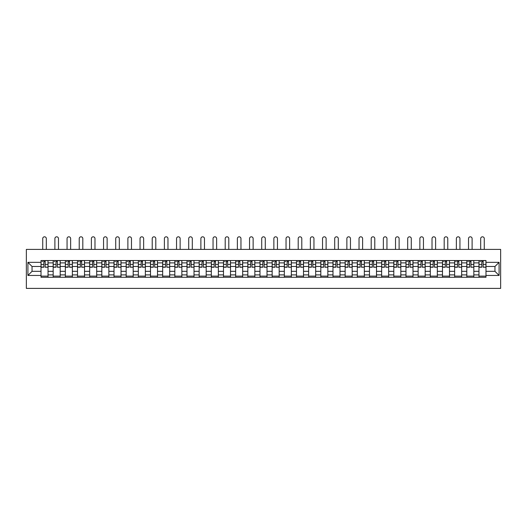 <?xml version="1.0" encoding="UTF-8"?>
<svg xmlns="http://www.w3.org/2000/svg" width="527" height="527" viewBox="0 0 527 527"><rect width="100%" height="100%" fill="white"/><g stroke="black" fill="none" stroke-linecap="round" stroke-linejoin="round"><path stroke-width="0.79" d="M26.35 288.394L500.65 288.394L500.65 249.403L26.35 249.403L26.35 288.394M53.174 277.281L53.174 262.894L48.029 262.894L48.029 277.281M48.029 262.894L48.029 260.516M53.174 262.894L53.174 260.516M60.197 260.516L60.197 277.281M65.341 277.281L65.341 260.516M72.364 260.516L72.364 277.281M77.509 277.281L77.509 260.516M84.524 260.516L84.524 277.281M89.676 277.281L89.676 260.516M96.691 260.516L96.691 277.281M101.836 277.281L101.836 260.516M108.858 260.516L108.858 277.281M114.003 277.281L114.003 260.516M121.026 260.516L121.026 277.281M126.17 277.281L126.17 260.516M133.186 260.516L133.186 277.281M138.337 277.281L138.337 260.516M145.353 260.516L145.353 277.281M150.498 277.281L150.498 260.516M157.52 260.516L157.52 277.281M162.665 277.281L162.665 260.516M169.687 260.516L169.687 277.281M174.832 277.281L174.832 260.516M181.848 260.516L181.848 277.281M186.999 277.281L186.999 260.516M194.015 260.516L194.015 277.281M199.16 277.281L199.16 260.516M206.182 260.516L206.182 277.281M211.327 277.281L211.327 260.516M218.349 260.516L218.349 277.281M223.494 277.281L223.494 260.516M230.51 260.516L230.51 277.281M235.661 277.281L235.661 260.516M242.677 260.516L242.677 277.281M247.828 277.281L247.828 260.516M254.844 260.516L254.844 277.281M259.989 277.281L259.989 260.516M267.011 260.516L267.011 277.281M272.156 277.281L272.156 260.516M279.172 260.516L279.172 277.281M284.323 277.281L284.323 260.516M291.339 260.516L291.339 277.281M296.49 277.281L296.49 260.516M303.506 260.516L303.506 277.281M308.651 277.281L308.651 260.516M315.673 260.516L315.673 277.281M320.818 277.281L320.818 260.516M327.84 260.516L327.84 277.281M332.985 277.281L332.985 260.516M340.001 260.516L340.001 277.281M345.152 277.281L345.152 260.516M352.168 260.516L352.168 277.281M357.313 277.281L357.313 260.516M364.335 260.516L364.335 277.281M369.48 277.281L369.48 260.516M376.502 260.516L376.502 277.281M381.647 277.281L381.647 260.516M388.662 260.516L388.662 277.281M393.814 277.281L393.814 260.516M400.83 260.516L400.83 277.281M405.974 277.281L405.974 260.516M412.997 260.516L412.997 277.281M418.142 277.281L418.142 260.516M425.164 260.516L425.164 277.281M430.309 277.281L430.309 260.516M437.324 260.516L437.324 277.281M442.476 277.281L442.476 260.516M449.491 260.516L449.491 277.281M454.636 277.281L454.636 260.516M461.659 260.516L461.659 277.281M466.803 277.281L466.803 260.516M473.826 260.516L473.826 277.281M478.971 277.281L478.971 260.516M478.971 271.319L473.826 271.319M466.803 271.319L461.659 271.319M454.636 271.319L449.491 271.319M442.476 271.319L437.324 271.319M430.309 271.319L425.164 271.319M418.142 271.319L412.997 271.319M405.974 271.319L400.83 271.319M393.814 271.319L388.662 271.319M381.647 271.319L376.502 271.319M369.48 271.319L364.335 271.319M357.313 271.319L352.168 271.319M345.152 271.319L340.001 271.319M332.985 271.319L327.84 271.319M320.818 271.319L315.673 271.319M308.651 271.319L303.506 271.319M296.49 271.319L291.339 271.319M284.323 271.319L279.172 271.319M272.156 271.319L267.011 271.319M259.989 271.319L254.844 271.319M247.828 271.319L242.677 271.319M235.661 271.319L230.51 271.319M223.494 271.319L218.349 271.319M211.327 271.319L206.182 271.319M199.16 271.319L194.015 271.319M186.999 271.319L181.848 271.319M174.832 271.319L169.687 271.319M162.665 271.319L157.52 271.319M150.498 271.319L145.353 271.319M138.337 271.319L133.186 271.319M126.17 271.319L121.026 271.319M114.003 271.319L108.858 271.319M101.836 271.319L96.691 271.319M89.676 271.319L84.524 271.319M77.509 271.319L72.364 271.319M65.341 271.319L60.197 271.319M53.174 271.319L48.029 271.319M478.971 266.484L473.826 266.484M466.803 266.484L461.659 266.484M454.636 266.484L449.491 266.484M442.476 266.484L437.324 266.484M430.309 266.484L425.164 266.484M418.142 266.484L412.997 266.484M405.974 266.484L400.83 266.484M393.814 266.484L388.662 266.484M381.647 266.484L376.502 266.484M369.48 266.484L364.335 266.484M357.313 266.484L352.168 266.484M345.152 266.484L340.001 266.484M332.985 266.484L327.84 266.484M320.818 266.484L315.673 266.484M308.651 266.484L303.506 266.484M296.49 266.484L291.339 266.484M284.323 266.484L279.172 266.484M272.156 266.484L267.011 266.484M259.989 266.484L254.844 266.484M247.828 266.484L242.677 266.484M235.661 266.484L230.51 266.484M223.494 266.484L218.349 266.484M211.327 266.484L206.182 266.484M199.16 266.484L194.015 266.484M186.999 266.484L181.848 266.484M174.832 266.484L169.687 266.484M162.665 266.484L157.52 266.484M150.498 266.484L145.353 266.484M138.337 266.484L133.186 266.484M126.17 266.484L121.026 266.484M114.003 266.484L108.858 266.484M101.836 266.484L96.691 266.484M89.676 266.484L84.524 266.484M77.509 266.484L72.364 266.484M65.341 266.484L60.197 266.484M53.174 266.484L48.029 266.484M32.042 271.319L41.014 271.319L41.014 266.484L32.042 266.484L32.042 271.319L27.911 275.45L27.911 262.347L41.014 262.347L41.014 266.484M485.986 266.484L485.986 271.319L494.958 271.319L494.958 266.484L485.986 266.484L485.986 260.516L41.014 260.516L41.014 262.347M485.986 262.347L499.089 262.347L499.089 275.45L485.986 275.45L485.986 271.319M41.014 271.319L41.014 277.281L485.986 277.281L485.986 275.45M41.014 275.45L27.911 275.45M48.029 276.115L41.014 276.115M43.86 261.688L45.184 261.688M60.197 276.115L53.174 276.115M56.02 261.688L57.351 261.688M72.364 276.115L65.341 276.115M68.187 261.688L69.511 261.688M84.524 276.115L77.509 276.115M80.354 261.688L81.678 261.688M96.691 276.115L89.676 276.115M92.521 261.688L93.846 261.688M108.858 276.115L101.836 276.115M104.682 261.688L106.013 261.688M121.026 276.115L114.003 276.115M116.849 261.688L118.173 261.688M133.186 276.115L126.17 276.115M129.016 261.688L130.34 261.688M145.353 276.115L138.337 276.115M141.183 261.688L142.507 261.688M157.52 276.115L150.498 276.115M153.35 261.688L154.674 261.688M169.687 276.115L162.665 276.115M165.511 261.688L166.842 261.688M181.848 276.115L174.832 276.115M177.678 261.688L179.002 261.688M194.015 276.115L186.999 276.115M189.845 261.688L191.169 261.688M206.182 276.115L199.16 276.115M202.012 261.688L203.336 261.688M218.349 276.115L211.327 276.115M214.173 261.688L215.503 261.688M230.51 276.115L223.494 276.115M226.34 261.688L227.664 261.688M242.677 276.115L235.661 276.115M238.507 261.688L239.831 261.688M254.844 276.115L247.828 276.115M250.674 261.688L251.998 261.688M267.011 276.115L259.989 276.115M262.835 261.688L264.165 261.688M279.172 276.115L272.156 276.115M275.002 261.688L276.326 261.688M291.339 276.115L284.323 276.115M287.169 261.688L288.493 261.688M303.506 276.115L296.49 276.115M299.336 261.688L300.66 261.688M315.673 276.115L308.651 276.115M311.497 261.688L312.827 261.688M327.84 276.115L320.818 276.115M323.664 261.688L324.988 261.688M340.001 276.115L332.985 276.115M335.831 261.688L337.155 261.688M352.168 276.115L345.152 276.115M347.998 261.688L349.322 261.688M364.335 276.115L357.313 276.115M360.158 261.688L361.489 261.688M376.502 276.115L369.48 276.115M372.325 261.688L373.65 261.688M388.662 276.115L381.647 276.115M384.493 261.688L385.817 261.688M400.83 276.115L393.814 276.115M396.66 261.688L397.984 261.688M412.997 276.115L405.974 276.115M408.827 261.688L410.151 261.688M425.164 276.115L418.142 276.115M420.987 261.688L422.318 261.688M437.324 276.115L430.309 276.115M433.154 261.688L434.479 261.688M449.491 276.115L442.476 276.115M445.322 261.688L446.646 261.688M461.659 276.115L454.636 276.115M457.489 261.688L458.813 261.688M473.826 276.115L466.803 276.115M469.649 261.688L470.98 261.688M485.986 276.115L478.971 276.115M481.816 261.688L483.14 261.688M27.911 262.347L32.042 266.484M494.958 271.319L499.089 275.45M494.958 266.484L499.089 262.347M46.317 249.403L46.317 238.606A1.792 1.792 89.5 0 0 44.518 236.807A1.792 1.792 89.5 0 0 42.727 238.606L42.727 249.403M45.184 267.057L47.99 267.222L45.184 267.222L45.184 260.595L47.99 260.595L46.429 260.595M47.99 267.057L47.99 260.595M43.86 261.609L45.184 261.609M42.061 261.609L42.608 261.609M42.727 260.516L41.053 260.595L41.053 267.222L43.86 267.222L43.86 260.595L46.317 260.516M58.477 249.403L58.477 238.606A1.792 1.792 89.5 0 0 56.685 236.807A1.792 1.792 89.5 0 0 54.894 238.606L54.894 249.403M57.351 267.057L60.157 267.222L57.351 267.222L57.351 260.595L60.157 260.595L58.596 260.595M60.157 267.057L60.157 260.595M56.02 261.609L57.351 261.609M54.228 261.609L54.775 261.609M54.894 260.516L53.214 260.595L53.214 267.222L56.02 267.222L56.02 260.595L58.477 260.516M70.644 249.403L70.644 238.606A1.792 1.792 89.5 0 0 68.853 236.807A1.792 1.792 89.5 0 0 67.061 238.606L67.061 249.403M69.511 267.057L72.324 267.222L69.511 267.222L69.511 260.595L72.324 260.595L70.763 260.595M72.324 267.057L72.324 260.595M68.187 261.609L69.511 261.609M66.395 261.609L66.942 261.609M67.061 260.516L65.381 260.595L65.381 267.222L68.187 267.222L68.187 260.595L70.644 260.516M82.811 249.403L82.811 238.606A1.792 1.792 89.5 0 0 81.02 236.807A1.792 1.792 89.5 0 0 79.221 238.606L79.221 249.403M81.678 267.057L84.485 267.222L81.678 267.222L81.678 260.595L84.485 260.595L82.93 260.595M84.485 267.057L84.485 260.595M80.354 261.609L81.678 261.609M78.563 261.609L79.109 261.609M79.221 260.516L77.548 260.595L77.548 267.222L80.354 267.222L80.354 260.595L82.811 260.516M94.979 249.403L94.979 238.606A1.792 1.792 89.5 0 0 93.18 236.807A1.792 1.792 89.5 0 0 91.388 238.606L91.388 249.403M93.846 267.057L96.652 267.222L93.846 267.222L93.846 260.595L96.652 260.595L95.091 260.595M96.652 267.057L96.652 260.595M92.521 261.609L93.846 261.609M90.723 261.609L91.27 261.609M91.388 260.516L89.715 260.595L89.715 267.222L92.521 267.222L92.521 260.595L94.979 260.516M107.139 249.403L107.139 238.606A1.792 1.792 89.5 0 0 105.347 236.807A1.792 1.792 89.5 0 0 103.555 238.606L103.555 249.403M106.013 267.057L108.819 267.222L106.013 267.222L106.013 260.595L108.819 260.595L107.258 260.595M108.819 267.057L108.819 260.595M104.682 261.609L106.013 261.609M102.89 261.609L103.437 261.609M103.555 260.516L101.876 260.595L101.876 267.222L104.682 267.222L104.682 260.595L107.139 260.516M119.306 249.403L119.306 238.606A1.792 1.792 89.5 0 0 117.514 236.807A1.792 1.792 89.5 0 0 115.723 238.606L115.723 249.403M118.173 267.057L120.986 267.222L118.173 267.222L118.173 260.595L120.986 260.595L119.425 260.595M120.986 267.057L120.986 260.595M116.849 261.609L118.173 261.609M115.057 261.609L115.604 261.609M115.723 260.516L114.043 260.595L114.043 267.222L116.849 267.222L116.849 260.595L119.306 260.516M131.473 249.403L131.473 238.606A1.792 1.792 89.5 0 0 129.682 236.807A1.792 1.792 89.5 0 0 127.883 238.606L127.883 249.403M130.34 267.057L133.147 267.222L130.34 267.222L130.34 260.595L133.147 260.595L131.592 260.595M133.147 267.057L133.147 260.595M129.016 261.609L130.34 261.609M127.224 261.609L127.771 261.609M127.883 260.516L126.21 260.595L126.21 267.222L129.016 267.222L129.016 260.595L131.473 260.516M143.64 249.403L143.64 238.606A1.792 1.792 89.5 0 0 141.842 236.807A1.792 1.792 89.5 0 0 140.05 238.606L140.05 249.403M142.507 267.057L145.314 267.222L142.507 267.222L142.507 260.595L145.314 260.595L143.752 260.595M145.314 267.057L145.314 260.595M141.183 261.609L142.507 261.609M139.385 261.609L139.932 261.609M140.05 260.516L138.377 260.595L138.377 267.222L141.183 267.222L141.183 260.595L143.64 260.516M155.801 249.403L155.801 238.606A1.792 1.792 89.5 0 0 154.009 236.807A1.792 1.792 89.5 0 0 152.217 238.606L152.217 249.403M154.674 267.057L157.481 267.222L154.674 267.222L154.674 260.595L157.481 260.595L155.92 260.595M157.481 267.057L157.481 260.595M153.35 261.609L154.674 261.609M151.552 261.609L152.099 261.609M152.217 260.516L150.538 260.595L150.538 267.222L153.35 267.222L153.35 260.595L155.801 260.516M167.968 249.403L167.968 238.606A1.792 1.792 89.5 0 0 166.176 236.807A1.792 1.792 89.5 0 0 164.384 238.606L164.384 249.403M166.842 267.057L169.648 267.222L166.842 267.222L166.842 260.595L169.648 260.595L168.087 260.595M169.648 267.057L169.648 260.595M165.511 261.609L166.842 261.609M163.719 261.609L164.266 261.609M164.384 260.516L162.705 260.595L162.705 267.222L165.511 267.222L165.511 260.595L167.968 260.516M180.135 249.403L180.135 238.606A1.792 1.792 89.5 0 0 178.343 236.807A1.792 1.792 89.5 0 0 176.545 238.606L176.545 249.403M179.002 267.057L181.808 267.222L179.002 267.222L179.002 260.595L181.808 260.595L180.254 260.595M181.808 267.057L181.808 260.595M177.678 261.609L179.002 261.609M175.886 261.609L176.433 261.609M176.545 260.516L174.872 260.595L174.872 267.222L177.678 267.222L177.678 260.595L180.135 260.516M192.302 249.403L192.302 238.606A1.792 1.792 89.5 0 0 190.504 236.807A1.792 1.792 89.5 0 0 188.712 238.606L188.712 249.403M191.169 267.057L193.976 267.222L191.169 267.222L191.169 260.595L193.976 260.595L192.414 260.595M193.976 267.057L193.976 260.595M189.845 261.609L191.169 261.609M188.053 261.609L188.594 261.609M188.712 260.516L187.039 260.595L187.039 267.222L189.845 267.222L189.845 260.595L192.302 260.516M204.463 249.403L204.463 238.606A1.792 1.792 89.5 0 0 202.671 236.807A1.792 1.792 89.5 0 0 200.879 238.606L200.879 249.403M203.336 267.057L206.143 267.222L203.336 267.222L203.336 260.595L206.143 260.595L204.581 260.595M206.143 267.057L206.143 260.595M202.012 261.609L203.336 261.609M200.214 261.609L200.761 261.609M200.879 260.516L199.199 260.595L199.199 267.222L202.012 267.222L202.012 260.595L204.463 260.516M216.63 249.403L216.63 238.606A1.792 1.792 89.5 0 0 214.838 236.807A1.792 1.792 89.5 0 0 213.046 238.606L213.046 249.403M215.503 267.057L218.31 267.222L215.503 267.222L215.503 260.595L218.31 260.595L216.749 260.595M218.31 267.057L218.31 260.595M214.173 261.609L215.503 261.609M212.381 261.609L212.928 261.609M213.046 260.516L211.367 260.595L211.367 267.222L214.173 267.222L214.173 260.595L216.63 260.516M228.797 249.403L228.797 238.606A1.792 1.792 89.5 0 0 227.005 236.807A1.792 1.792 89.5 0 0 225.207 238.606L225.207 249.403M227.664 267.057L230.477 267.222L227.664 267.222L227.664 260.595L230.477 260.595L228.916 260.595M230.477 267.057L230.477 260.595M226.34 261.609L227.664 261.609M224.548 261.609L225.095 261.609M225.207 260.516L223.534 260.595L223.534 267.222L226.34 267.222L226.34 260.595L228.797 260.516M240.964 249.403L240.964 238.606A1.792 1.792 89.5 0 0 239.166 236.807A1.792 1.792 89.5 0 0 237.374 238.606L237.374 249.403M239.831 267.057L242.637 267.222L239.831 267.222L239.831 260.595L242.637 260.595L241.083 260.595M242.637 267.057L242.637 260.595M238.507 261.609L239.831 261.609M236.715 261.609L237.255 261.609M237.374 260.516L235.701 260.595L235.701 267.222L238.507 267.222L238.507 260.595L240.964 260.516M253.131 249.403L253.131 238.606A1.792 1.792 89.5 0 0 251.333 236.807A1.792 1.792 89.5 0 0 249.541 238.606L249.541 249.403M251.998 267.057L254.804 267.222L251.998 267.222L251.998 260.595L254.804 260.595L253.243 260.595M254.804 267.057L254.804 260.595M250.674 261.609L251.998 261.609M248.876 261.609L249.423 261.609M249.541 260.516L247.861 260.595L247.861 267.222L250.674 267.222L250.674 260.595L253.131 260.516M265.292 249.403L265.292 238.606A1.792 1.792 89.5 0 0 263.5 236.807A1.792 1.792 89.5 0 0 261.708 238.606L261.708 249.403M264.165 267.057L266.972 267.222L264.165 267.222L264.165 260.595L266.972 260.595L265.41 260.595M266.972 267.057L266.972 260.595M262.835 261.609L264.165 261.609M261.043 261.609L261.59 261.609M261.708 260.516L260.028 260.595L260.028 267.222L262.835 267.222L262.835 260.595L265.292 260.516M277.459 249.403L277.459 238.606A1.792 1.792 89.5 0 0 275.667 236.807A1.792 1.792 89.5 0 0 273.869 238.606L273.869 249.403M276.326 267.057L279.139 267.222L276.326 267.222L276.326 260.595L279.139 260.595L277.577 260.595M279.139 267.057L279.139 260.595M275.002 261.609L276.326 261.609M273.21 261.609L273.757 261.609M273.869 260.516L272.195 260.595L272.195 267.222L275.002 267.222L275.002 260.595L277.459 260.516M289.626 249.403L289.626 238.606A1.792 1.792 89.5 0 0 287.834 236.807A1.792 1.792 89.5 0 0 286.036 238.606L286.036 249.403M288.493 267.057L291.299 267.222L288.493 267.222L288.493 260.595L291.299 260.595L289.745 260.595M291.299 267.057L291.299 260.595M287.169 261.609L288.493 261.609M285.377 261.609L285.917 261.609M286.036 260.516L284.363 260.595L284.363 267.222L287.169 267.222L287.169 260.595L289.626 260.516M301.793 249.403L301.793 238.606A1.792 1.792 89.5 0 0 299.995 236.807A1.792 1.792 89.5 0 0 298.203 238.606L298.203 249.403M300.66 267.057L303.466 267.222L300.66 267.222L300.66 260.595L303.466 260.595L301.905 260.595M303.466 267.057L303.466 260.595M299.336 261.609L300.66 261.609M297.538 261.609L298.084 261.609M298.203 260.516L296.523 260.595L296.523 267.222L299.336 267.222L299.336 260.595L301.793 260.516M313.954 249.403L313.954 238.606A1.792 1.792 89.5 0 0 312.162 236.807A1.792 1.792 89.5 0 0 310.37 238.606L310.37 249.403M312.827 267.057L315.633 267.222L312.827 267.222L312.827 260.595L315.633 260.595L314.072 260.595M315.633 267.057L315.633 260.595M311.497 261.609L312.827 261.609M309.705 261.609L310.251 261.609M310.37 260.516L308.69 260.595L308.69 267.222L311.497 267.222L311.497 260.595L313.954 260.516M326.121 249.403L326.121 238.606A1.792 1.792 89.5 0 0 324.329 236.807A1.792 1.792 89.5 0 0 322.537 238.606L322.537 249.403M324.988 267.057L327.801 267.222L324.988 267.222L324.988 260.595L327.801 260.595L326.239 260.595M327.801 267.057L327.801 260.595M323.664 261.609L324.988 261.609M321.872 261.609L322.419 261.609M322.537 260.516L320.857 260.595L320.857 267.222L323.664 267.222L323.664 260.595L326.121 260.516M338.288 249.403L338.288 238.606A1.792 1.792 89.5 0 0 336.496 236.807A1.792 1.792 89.5 0 0 334.698 238.606L334.698 249.403M337.155 267.057L339.961 267.222L337.155 267.222L337.155 260.595L339.961 260.595L338.406 260.595M339.961 267.057L339.961 260.595M335.831 261.609L337.155 261.609M334.039 261.609L334.586 261.609M334.698 260.516L333.024 260.595L333.024 267.222L335.831 267.222L335.831 260.595L338.288 260.516M350.455 249.403L350.455 238.606A1.792 1.792 89.5 0 0 348.657 236.807A1.792 1.792 89.5 0 0 346.865 238.606L346.865 249.403M349.322 267.057L352.128 267.222L349.322 267.222L349.322 260.595L352.128 260.595L350.567 260.595M352.128 267.057L352.128 260.595M347.998 261.609L349.322 261.609M346.199 261.609L346.746 261.609M346.865 260.516L345.192 260.595L345.192 267.222L347.998 267.222L347.998 260.595L350.455 260.516M362.616 249.403L362.616 238.606A1.792 1.792 89.5 0 0 360.824 236.807A1.792 1.792 89.5 0 0 359.032 238.606L359.032 249.403M361.489 267.057L364.295 267.222L361.489 267.222L361.489 260.595L364.295 260.595L362.734 260.595M364.295 267.057L364.295 260.595M360.158 261.609L361.489 261.609M358.367 261.609L358.913 261.609M359.032 260.516L357.352 260.595L357.352 267.222L360.158 267.222L360.158 260.595L362.616 260.516M374.783 249.403L374.783 238.606A1.792 1.792 89.5 0 0 372.991 236.807A1.792 1.792 89.5 0 0 371.199 238.606L371.199 249.403M373.65 267.057L376.462 267.222L373.65 267.222L373.65 260.595L376.462 260.595L374.901 260.595M376.462 267.057L376.462 260.595M372.325 261.609L373.65 261.609M370.534 261.609L371.08 261.609M371.199 260.516L369.519 260.595L369.519 267.222L372.325 267.222L372.325 260.595L374.783 260.516M386.95 249.403L386.95 238.606A1.792 1.792 89.5 0 0 385.158 236.807A1.792 1.792 89.5 0 0 383.36 238.606L383.36 249.403M385.817 267.057L388.623 267.222L385.817 267.222L385.817 260.595L388.623 260.595L387.068 260.595M388.623 267.057L388.623 260.595M384.493 261.609L385.817 261.609M382.701 261.609L383.248 261.609M383.36 260.516L381.686 260.595L381.686 267.222L384.493 267.222L384.493 260.595L386.95 260.516M399.117 249.403L399.117 238.606A1.792 1.792 89.5 0 0 397.318 236.807A1.792 1.792 89.5 0 0 395.527 238.606L395.527 249.403M397.984 267.057L400.79 267.222L397.984 267.222L397.984 260.595L400.79 260.595L399.229 260.595M400.79 267.057L400.79 260.595M396.66 261.609L397.984 261.609M394.861 261.609L395.408 261.609M395.527 260.516L393.853 260.595L393.853 267.222L396.66 267.222L396.66 260.595L399.117 260.516M411.277 249.403L411.277 238.606A1.792 1.792 89.5 0 0 409.486 236.807A1.792 1.792 89.5 0 0 407.694 238.606L407.694 249.403M410.151 267.057L412.957 267.222L410.151 267.222L410.151 260.595L412.957 260.595L411.396 260.595M412.957 267.057L412.957 260.595M408.827 261.609L410.151 261.609M407.028 261.609L407.575 261.609M407.694 260.516L406.014 260.595L406.014 267.222L408.827 267.222L408.827 260.595L411.277 260.516M423.444 249.403L423.444 238.606A1.792 1.792 89.5 0 0 421.653 236.807A1.792 1.792 89.5 0 0 419.861 238.606L419.861 249.403M422.318 267.057L425.124 267.222L422.318 267.222L422.318 260.595L425.124 260.595L423.563 260.595M425.124 267.057L425.124 260.595M420.987 261.609L422.318 261.609M419.196 261.609L419.742 261.609M419.861 260.516L418.181 260.595L418.181 267.222L420.987 267.222L420.987 260.595L423.444 260.516M435.612 249.403L435.612 238.606A1.792 1.792 89.5 0 0 433.82 236.807A1.792 1.792 89.5 0 0 432.021 238.606L432.021 249.403M434.479 267.057L437.285 267.222L434.479 267.222L434.479 260.595L437.285 260.595L435.73 260.595M437.285 267.057L437.285 260.595M433.154 261.609L434.479 261.609M431.363 261.609L431.909 261.609M432.021 260.516L430.348 260.595L430.348 267.222L433.154 267.222L433.154 260.595L435.612 260.516M447.779 249.403L447.779 238.606A1.792 1.792 89.5 0 0 445.98 236.807A1.792 1.792 89.5 0 0 444.189 238.606L444.189 249.403M446.646 267.057L449.452 267.222L446.646 267.222L446.646 260.595L449.452 260.595L447.891 260.595M449.452 267.057L449.452 260.595M445.322 261.609L446.646 261.609M443.53 261.609L444.07 261.609M444.189 260.516L442.515 260.595L442.515 267.222L445.322 267.222L445.322 260.595L447.779 260.516M459.939 249.403L459.939 238.606A1.792 1.792 89.5 0 0 458.147 236.807A1.792 1.792 89.5 0 0 456.356 238.606L456.356 249.403M458.813 267.057L461.619 267.222L458.813 267.222L458.813 260.595L461.619 260.595L460.058 260.595M461.619 267.057L461.619 260.595M457.489 261.609L458.813 261.609M455.69 261.609L456.237 261.609M456.356 260.516L454.676 260.595L454.676 267.222L457.489 267.222L457.489 260.595L459.939 260.516M472.106 249.403L472.106 238.606A1.792 1.792 89.5 0 0 470.315 236.807A1.792 1.792 89.5 0 0 468.523 238.606L468.523 249.403M470.98 267.057L473.786 267.222L470.98 267.222L470.98 260.595L473.786 260.595L472.225 260.595M473.786 267.057L473.786 260.595M469.649 261.609L470.98 261.609M467.857 261.609L468.404 261.609M468.523 260.516L466.843 260.595L466.843 267.222L469.649 267.222L469.649 260.595L472.106 260.516M484.273 249.403L484.273 238.606A1.792 1.792 89.5 0 0 482.482 236.807A1.792 1.792 89.5 0 0 480.683 238.606L480.683 249.403M483.14 267.057L485.947 267.222L483.14 267.222L483.14 260.595L485.947 260.595L484.392 260.595M485.947 267.057L485.947 260.595M481.816 261.609L483.14 261.609M480.025 261.609L480.571 261.609M480.683 260.516L479.01 260.595L479.01 267.222L481.816 267.222L481.816 260.595L484.273 260.516M466.803 262.894L461.659 262.894M454.636 262.894L449.491 262.894M442.476 262.894L437.324 262.894M430.309 262.894L425.164 262.894M418.142 262.894L412.997 262.894M405.974 262.894L400.83 262.894M393.814 262.894L388.662 262.894M381.647 262.894L376.502 262.894M369.48 262.894L364.335 262.894M357.313 262.894L352.168 262.894M345.152 262.894L340.001 262.894M332.985 262.894L327.84 262.894M320.818 262.894L315.673 262.894M308.651 262.894L303.506 262.894M296.49 262.894L291.339 262.894M284.323 262.894L279.172 262.894M272.156 262.894L267.011 262.894M259.989 262.894L254.844 262.894M247.828 262.894L242.677 262.894M235.661 262.894L230.51 262.894M223.494 262.894L218.349 262.894M211.327 262.894L206.182 262.894M199.16 262.894L194.015 262.894M186.999 262.894L181.848 262.894M174.832 262.894L169.687 262.894M162.665 262.894L157.52 262.894M150.498 262.894L145.353 262.894M138.337 262.894L133.186 262.894M126.17 262.894L121.026 262.894M114.003 262.894L108.858 262.894M101.836 262.894L96.691 262.894M89.676 262.894L84.524 262.894M77.509 262.894L72.364 262.894M65.341 262.894L60.197 262.894M478.971 262.894L473.826 262.894M466.803 274.903L461.659 274.903M454.636 274.903L449.491 274.903M442.476 274.903L437.324 274.903M430.309 274.903L425.164 274.903M418.142 274.903L412.997 274.903M405.974 274.903L400.83 274.903M393.814 274.903L388.662 274.903M381.647 274.903L376.502 274.903M369.48 274.903L364.335 274.903M357.313 274.903L352.168 274.903M345.152 274.903L340.001 274.903M332.985 274.903L327.84 274.903M320.818 274.903L315.673 274.903M308.651 274.903L303.506 274.903M296.49 274.903L291.339 274.903M284.323 274.903L279.172 274.903M272.156 274.903L267.011 274.903M259.989 274.903L254.844 274.903M247.828 274.903L242.677 274.903M235.661 274.903L230.51 274.903M223.494 274.903L218.349 274.903M211.327 274.903L206.182 274.903M199.16 274.903L194.015 274.903M186.999 274.903L181.848 274.903M174.832 274.903L169.687 274.903M162.665 274.903L157.52 274.903M150.498 274.903L145.353 274.903M138.337 274.903L133.186 274.903M126.17 274.903L121.026 274.903M114.003 274.903L108.858 274.903M101.836 274.903L96.691 274.903M89.676 274.903L84.524 274.903M77.509 274.903L72.364 274.903M65.341 274.903L60.197 274.903M53.174 274.903L48.029 274.903M478.971 274.903L473.826 274.903M45.184 264.429L47.99 264.429M41.053 267.057L43.86 267.057M41.053 264.429L43.86 264.429M42.727 260.595L43.86 260.595M45.184 260.595L46.317 260.595M57.351 264.429L60.157 264.429M53.214 267.057L56.02 267.057M53.214 264.429L56.02 264.429M54.894 260.595L56.02 260.595M57.351 260.595L58.477 260.595M69.511 264.429L72.324 264.429M65.381 267.057L68.187 267.057M65.381 264.429L68.187 264.429M67.061 260.595L68.187 260.595M69.511 260.595L70.644 260.595M81.678 264.429L84.485 264.429M77.548 267.057L80.354 267.057M77.548 264.429L80.354 264.429M79.221 260.595L80.354 260.595M81.678 260.595L82.811 260.595M93.846 264.429L96.652 264.429M89.715 267.057L92.521 267.057M89.715 264.429L92.521 264.429M91.388 260.595L92.521 260.595M93.846 260.595L94.979 260.595M106.013 264.429L108.819 264.429M101.876 267.057L104.682 267.057M101.876 264.429L104.682 264.429M103.555 260.595L104.682 260.595M106.013 260.595L107.139 260.595M118.173 264.429L120.986 264.429M114.043 267.057L116.849 267.057M114.043 264.429L116.849 264.429M115.723 260.595L116.849 260.595M118.173 260.595L119.306 260.595M130.34 264.429L133.147 264.429M126.21 267.057L129.016 267.057M126.21 264.429L129.016 264.429M127.883 260.595L129.016 260.595M130.34 260.595L131.473 260.595M142.507 264.429L145.314 264.429M138.377 267.057L141.183 267.057M138.377 264.429L141.183 264.429M140.05 260.595L141.183 260.595M142.507 260.595L143.64 260.595M154.674 264.429L157.481 264.429M150.538 267.057L153.35 267.057M150.538 264.429L153.35 264.429M152.217 260.595L153.35 260.595M154.674 260.595L155.801 260.595M166.842 264.429L169.648 264.429M162.705 267.057L165.511 267.057M162.705 264.429L165.511 264.429M164.384 260.595L165.511 260.595M166.842 260.595L167.968 260.595M179.002 264.429L181.808 264.429M174.872 267.057L177.678 267.057M174.872 264.429L177.678 264.429M176.545 260.595L177.678 260.595M179.002 260.595L180.135 260.595M191.169 264.429L193.976 264.429M187.039 267.057L189.845 267.057M187.039 264.429L189.845 264.429M188.712 260.595L189.845 260.595M191.169 260.595L192.302 260.595M203.336 264.429L206.143 264.429M199.199 267.057L202.012 267.057M199.199 264.429L202.012 264.429M200.879 260.595L202.012 260.595M203.336 260.595L204.463 260.595M215.503 264.429L218.31 264.429M211.367 267.057L214.173 267.057M211.367 264.429L214.173 264.429M213.046 260.595L214.173 260.595M215.503 260.595L216.63 260.595M227.664 264.429L230.477 264.429M223.534 267.057L226.34 267.057M223.534 264.429L226.34 264.429M225.207 260.595L226.34 260.595M227.664 260.595L228.797 260.595M239.831 264.429L242.637 264.429M235.701 267.057L238.507 267.057M235.701 264.429L238.507 264.429M237.374 260.595L238.507 260.595M239.831 260.595L240.964 260.595M251.998 264.429L254.804 264.429M247.861 267.057L250.674 267.057M247.861 264.429L250.674 264.429M249.541 260.595L250.674 260.595M251.998 260.595L253.131 260.595M264.165 264.429L266.972 264.429M260.028 267.057L262.835 267.057M260.028 264.429L262.835 264.429M261.708 260.595L262.835 260.595M264.165 260.595L265.292 260.595M276.326 264.429L279.139 264.429M272.195 267.057L275.002 267.057M272.195 264.429L275.002 264.429M273.869 260.595L275.002 260.595M276.326 260.595L277.459 260.595M288.493 264.429L291.299 264.429M284.363 267.057L287.169 267.057M284.363 264.429L287.169 264.429M286.036 260.595L287.169 260.595M288.493 260.595L289.626 260.595M300.66 264.429L303.466 264.429M296.523 267.057L299.336 267.057M296.523 264.429L299.336 264.429M298.203 260.595L299.336 260.595M300.66 260.595L301.793 260.595M312.827 264.429L315.633 264.429M308.69 267.057L311.497 267.057M308.69 264.429L311.497 264.429M310.37 260.595L311.497 260.595M312.827 260.595L313.954 260.595M324.988 264.429L327.801 264.429M320.857 267.057L323.664 267.057M320.857 264.429L323.664 264.429M322.537 260.595L323.664 260.595M324.988 260.595L326.121 260.595M337.155 264.429L339.961 264.429M333.024 267.057L335.831 267.057M333.024 264.429L335.831 264.429M334.698 260.595L335.831 260.595M337.155 260.595L338.288 260.595M349.322 264.429L352.128 264.429M345.192 267.057L347.998 267.057M345.192 264.429L347.998 264.429M346.865 260.595L347.998 260.595M349.322 260.595L350.455 260.595M361.489 264.429L364.295 264.429M357.352 267.057L360.158 267.057M357.352 264.429L360.158 264.429M359.032 260.595L360.158 260.595M361.489 260.595L362.616 260.595M373.65 264.429L376.462 264.429M369.519 267.057L372.325 267.057M369.519 264.429L372.325 264.429M371.199 260.595L372.325 260.595M373.65 260.595L374.783 260.595M385.817 264.429L388.623 264.429M381.686 267.057L384.493 267.057M381.686 264.429L384.493 264.429M383.36 260.595L384.493 260.595M385.817 260.595L386.95 260.595M397.984 264.429L400.79 264.429M393.853 267.057L396.66 267.057M393.853 264.429L396.66 264.429M395.527 260.595L396.66 260.595M397.984 260.595L399.117 260.595M410.151 264.429L412.957 264.429M406.014 267.057L408.827 267.057M406.014 264.429L408.827 264.429M407.694 260.595L408.827 260.595M410.151 260.595L411.277 260.595M422.318 264.429L425.124 264.429M418.181 267.057L420.987 267.057M418.181 264.429L420.987 264.429M419.861 260.595L420.987 260.595M422.318 260.595L423.444 260.595M434.479 264.429L437.285 264.429M430.348 267.057L433.154 267.057M430.348 264.429L433.154 264.429M432.021 260.595L433.154 260.595M434.479 260.595L435.612 260.595M446.646 264.429L449.452 264.429M442.515 267.057L445.322 267.057M442.515 264.429L445.322 264.429M444.189 260.595L445.322 260.595M446.646 260.595L447.779 260.595M458.813 264.429L461.619 264.429M454.676 267.057L457.489 267.057M454.676 264.429L457.489 264.429M456.356 260.595L457.489 260.595M458.813 260.595L459.939 260.595M470.98 264.429L473.786 264.429M466.843 267.057L469.649 267.057M466.843 264.429L469.649 264.429M468.523 260.595L469.649 260.595M470.98 260.595L472.106 260.595M483.14 264.429L485.947 264.429M479.01 267.057L481.816 267.057M479.01 264.429L481.816 264.429M480.683 260.595L481.816 260.595M483.14 260.595L484.273 260.595"/></g></svg>
